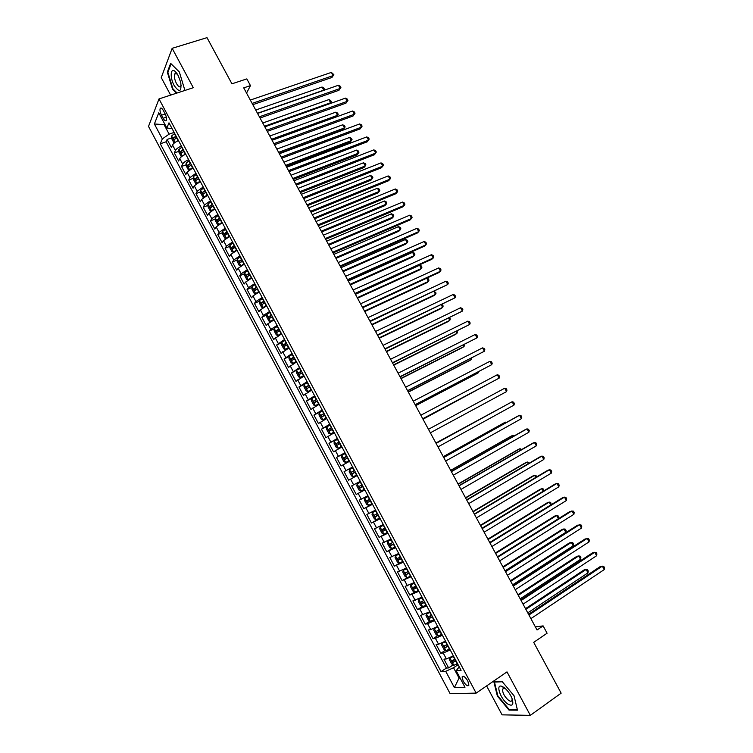 <?xml version="1.0" encoding="UTF-8"?>
<svg xmlns="http://www.w3.org/2000/svg" width="753" height="753" viewBox="0 0 753 753"><rect width="100%" height="100%" fill="white"/><g stroke="black" fill="none" stroke-linecap="round" stroke-linejoin="round"><path stroke-width="1.13" d="M467.792 680.938C465.128 676.749 463.227 675.413 462.088 676.928L463.189 681.136C465.843 685.324 467.745 686.661 468.903 685.145L467.792 680.938M486.607 685.917L502.082 714.851L530.328 715.35L561.154 693.165L533.698 642.356L547.092 633.217L543.12 625.894L535.364 626.882M148.51 126.41L450.125 693.664L476.15 693.118L159.005 98.916L148.51 126.41M159.005 98.916L193.295 87.706L172.155 48.324L161.255 77.597L170.63 95.113M172.155 48.324L207 37.65L231.943 83.818L246.815 78.896L250.457 85.616L243.727 87.866L537.049 629.997L543.12 625.894M178.48 140.595C175.402 141.969 173.425 143.437 172.541 145.009L171.43 147.541L167.119 139.446L171.712 137.855M181.379 146.035C178.301 147.409 176.324 148.878 175.43 150.431L174.31 152.944L178.922 151.306M174.31 152.944L178.63 161.048L179.769 158.582C180.673 157.038 182.659 155.579 185.737 154.205M193.013 167.844L187.017 172.183L185.85 174.592L181.52 166.469L186.151 164.794M200.307 181.511L194.283 185.822L193.079 188.175L188.739 180.023L193.399 178.31M207.612 195.206L201.569 199.479L200.326 201.776L195.968 193.606L200.656 191.855M214.934 208.929L208.863 213.174L207.583 215.405L203.225 207.226L207.932 205.418M222.276 222.69L216.177 226.898L214.859 229.072L210.492 220.864L215.236 219.019M229.627 236.48L223.5 240.649L222.154 242.758L217.777 234.541L222.549 232.649M236.997 250.297L230.842 254.429L229.467 256.481L225.081 248.245L229.872 246.306M244.386 264.143L238.202 268.247L236.79 270.242L232.395 261.978L237.223 259.992M251.794 278.017L245.582 282.093L244.132 284.022L239.727 275.749L244.593 273.697M259.211 291.929L252.97 295.967L251.493 297.83L247.069 289.538L251.973 287.439M266.647 305.869L260.387 309.869L258.863 311.676L254.439 303.365L259.371 301.209M274.101 319.837L267.814 323.809L266.251 325.55L261.818 317.22L266.788 315.008M281.575 333.843L273.659 339.452L269.216 331.113L274.233 328.835M289.058 347.877L281.076 353.392L276.624 345.025L281.688 342.7M296.569 361.939L288.521 367.36L284.05 358.974L289.161 356.583M304.09 376.039L295.976 381.357L291.496 372.951L300.005 368.386M311.62 390.167L303.45 395.381L298.96 386.957L304.504 384.275M319.178 404.323L310.933 409.434L306.443 401.001L313.041 397.744M326.746 418.508L318.444 423.525L313.935 415.072L322.595 410.724M334.332 432.73L325.964 437.653L321.446 429.172L330.078 424.767M341.937 446.99L333.494 451.8L328.976 443.31L337.589 438.83M349.561 461.269L341.053 465.985L336.516 457.476L345.109 452.939M348.63 480.198L357.186 475.557L348.63 480.198L344.083 471.67L352.649 467.067M360.254 481.327L351.66 485.892L356.216 494.448L364.753 489.742M367.925 495.69L359.256 500.152L363.821 508.727L372.33 503.955M375.596 510.082L366.871 514.45L371.445 523.034L379.936 518.205M383.296 524.512L374.495 528.775L379.079 537.378L387.55 532.484M391.014 538.969L382.148 543.129L386.741 551.751L393.65 547.695M398.742 553.464L389.809 557.512L394.412 566.162L399.965 562.849M406.498 567.988L397.49 571.932L402.102 580.601L410.705 575.885M414.263 582.549L405.189 586.389L409.811 595.077L414.724 592.046M422.047 597.138L412.898 600.875L417.539 609.582L422.377 606.551M429.85 611.765L420.635 615.389L425.285 624.115L430.057 621.084M437.662 626.421L430.744 629.583L428.382 629.941L433.041 638.685L437.747 635.645M445.503 641.104L438.547 644.239L436.147 644.521L440.816 653.284L445.465 650.244M161.509 115.228L163.128 118.277C164.54 120.696 165.613 121.384 166.338 120.32C166.808 118.682 166.366 116.442 165.001 113.618L163.363 110.55C161.951 108.14 160.888 107.453 160.173 108.507C159.692 110.164 160.135 112.404 161.509 115.228L165.199 113.995M459.255 666.885L456.149 670.65L461.09 670.33L168.992 122.824L166.846 127.991L172.126 128.688M456.149 670.65L464.996 687.235L454.379 687.583L445.72 671.318L441.051 671.62L160.295 143.804L162.328 138.91L154.384 123.991L158.751 112.799L166.846 127.991M167.119 139.446L166.131 141.771L446.378 668.08L448.619 667.92L453.202 664.871M453.362 655.835L446.378 658.922L443.941 659.139L448.619 667.92M450.219 649.943L443.244 653.049L440.816 653.284M442.369 635.231L435.422 638.375L433.041 638.685M434.537 620.547L427.629 623.738L425.285 624.115M426.725 605.911L417.539 609.582M418.932 591.293L409.811 595.077M411.147 576.723L402.102 580.601M403.392 562.171L394.412 566.162M395.645 547.666L386.741 551.751M387.927 533.18L379.079 537.378M380.218 518.732L371.445 523.034M372.528 504.322L363.821 508.727M364.857 489.939L356.216 494.448M344.083 471.67L352.611 466.992M336.516 457.476L344.987 452.694M328.976 443.31L337.372 438.434M321.446 429.172L329.776 424.193M313.935 415.072L322.199 409.99M306.443 401.001L314.641 395.824M298.96 386.957L307.102 381.686M291.496 372.951L299.572 367.577M284.05 358.974L292.06 353.496M276.624 345.025L284.568 339.452M269.216 331.113L270.788 329.39L277.095 325.437M261.818 317.22L263.352 315.441L269.63 311.45M254.439 303.365L255.935 301.52L262.185 297.501M247.069 289.538L248.537 287.637L254.759 283.58M239.727 275.749L241.158 273.781L247.351 269.687M232.395 261.978L233.788 259.954L239.953 255.832M225.081 248.245L226.437 246.156L232.573 241.995M217.777 234.541L219.104 232.395L225.213 228.197M210.492 220.864L211.781 218.662L217.871 214.436M203.225 207.226L204.477 204.957L210.539 200.693M195.968 193.606L197.192 191.281L203.225 186.979M188.739 180.023L189.925 177.633L195.931 173.303M181.52 166.469L182.668 164.022C183.581 162.497 185.567 161.038 188.645 159.655M164.898 124.339L164.05 124.622L169.124 134.138L162.328 138.91M174.112 132.424L169.124 134.138M530.328 715.35L506.995 671.883L476.15 693.118M246.56 93.099L250.457 85.616M164.483 123.558L164.05 124.622L154.384 123.991M459.838 677.578L459.076 678.095L460.092 678.048M458.088 664.701L453.551 667.732L459.076 678.095L454.379 687.583M166.131 141.771L160.295 143.804M446.378 668.08L441.051 671.62M445.72 671.318L453.551 667.732M184.043 90.727L184.598 89.391L179.355 71.977L170.649 63.365L167.326 72.119L172.531 89.146L176.522 93.184M517.471 710.173L514.035 695.753L502.082 681.484L493.864 681.813L497.347 695.998L509.009 710.098L517.471 710.173M173.077 88.967L172.531 89.146M168.023 71.893L167.326 72.119M509.866 709.486L509.009 710.098M252.82 104.676L331.941 77.465L333.137 75.611L252.142 103.406M331.376 72.401L333.852 74.66L333.137 75.611L331.376 72.401L250.325 100.064M333.852 74.66L331.941 77.465M175.826 141.95L178.282 140.237M174.649 142.75L173.905 142.769L171.74 138.721L171.628 135.954L174.668 133.45M176.042 136.029L173.406 137.94L174.263 139.578L176.908 137.658M173.406 137.94L176.362 136.641M257.47 113.27L323.762 90.153L322.049 87.019L255.719 110.023M323.592 90.416L324.477 89.202L323.686 90.388M322.049 87.019L323.79 87.95L324.477 89.202M178.179 75.545L175.345 71.639C170.46 66.801 169.67 77.54 174.197 85.56C179.487 92.948 181.671 91.913 180.748 82.444L178.179 75.545M177.219 73.926L174.734 73.869C173.934 76.232 174.508 79.432 176.447 83.479C178.348 86.727 179.835 87.64 180.908 86.228L181.209 85.296M177.068 93.005L172.908 88.798L167.872 72.288L171.091 63.817L179.365 72.006M184.541 89.183L183.873 90.784M503.795 687.329L501.667 686.256C495.314 684.053 500.632 699.292 507.823 704.017C512.605 706.653 513.951 704.676 511.88 698.097C509.866 693.457 507.164 689.87 503.795 687.329M505.442 688.666L504.444 688.214L502.543 689.155C502.515 693.005 504.548 696.741 508.651 700.375C510.478 701.58 511.607 701.523 512.059 700.196L512.087 698.633M517.32 709.552L509.15 709.486L497.846 695.828L494.467 682.077L502.326 681.766M260.039 118.005L338.972 90.285L340.187 88.459L259.38 116.79M338.426 85.249L340.187 86.2L340.893 87.489L340.187 88.459L338.426 85.249L257.564 113.439M340.893 87.489L338.972 90.285M267.268 131.37L346.013 103.123L347.255 101.344L266.637 130.203M345.486 98.116L347.246 99.057L347.952 100.337L347.255 101.344L345.486 98.116L264.821 126.852M274.516 144.764L353.082 115.99L354.343 114.249L273.913 143.644M352.564 111.02L354.315 111.933L355.021 113.223L354.343 114.249L352.564 111.02L272.087 140.284M281.773 158.186L360.15 128.895L361.44 127.182L281.198 157.123M359.661 123.944L361.393 124.838L362.108 126.137L361.44 127.182L359.661 123.944L279.372 153.753M182.979 155.626L185.539 153.828M181.972 156.304L181.125 156.304L178.95 152.238L178.856 149.583L181.906 147.033M183.29 149.612L180.635 151.513L181.511 153.141L184.156 151.249M180.635 151.513L183.6 150.205M264.501 126.259L330.642 102.728L328.92 99.584L262.741 123.012M330.049 103.622L331.348 101.749L330.068 103.613M328.92 99.584L330.661 100.488L331.348 101.749M190.142 169.331L192.806 167.458M189.314 169.886L188.354 169.867L186.179 165.792L186.095 163.09L189.172 160.643M190.547 163.232L187.883 165.123L188.758 166.742L191.422 164.86M187.892 165.114L190.848 163.787M271.551 139.286L337.542 115.322L335.81 112.169L269.781 136.02M336.459 116.875L338.229 114.324L337.542 113.063L335.81 112.169M197.324 183.073L200.091 181.106M196.665 183.506L195.592 183.459L193.417 179.383L193.361 176.71L196.448 174.272M279.175 153.377L343.246 129.61L344.45 127.944L342.719 124.782L276.84 149.066M197.832 176.87L195.14 178.762L196.034 180.381L198.707 178.508M195.14 178.762L198.114 177.407M278.61 152.332L344.45 127.944L345.128 126.918L344.432 125.657L342.719 124.782M204.524 196.844L207.386 194.792M204.025 197.164L202.858 197.079L200.674 192.994L200.627 190.349L203.734 187.949M286.225 166.404L350.145 142.223L351.369 140.585L349.637 137.423L283.909 162.13M205.127 190.547L202.416 192.429L203.319 194.048L206.002 192.184M202.416 192.429L205.4 191.055M285.679 165.406L351.369 140.585L352.037 139.54L351.35 138.279L349.637 137.423M289.048 171.637L367.238 141.809L368.546 140.143L288.503 170.62M366.767 136.895L368.49 137.771L369.205 139.07L368.546 140.143L366.767 136.895L286.677 167.241M211.734 210.633L214.699 208.506M211.405 210.859L210.134 210.736L207.95 206.633L207.922 204.025L211.047 201.644M293.284 179.459L357.063 154.854L358.306 153.264L356.574 150.092L290.997 175.233M212.431 204.251L209.711 206.124L210.614 207.734L213.315 205.889M211.725 206.84L211.678 205.371L212.694 204.741M292.766 178.508L358.306 153.264L358.965 152.191L358.268 150.929L356.574 150.092M296.343 185.116L374.345 154.76L375.681 153.123L295.825 184.146M373.893 149.875L375.606 150.732L376.321 152.031L375.681 153.123L373.893 149.875L293.99 180.767M218.972 224.46L222.031 222.248M218.794 224.582L217.429 224.413L215.236 220.309L215.226 217.73L218.37 215.367M300.362 192.542L363.991 167.524L365.252 165.961L363.52 162.78L298.094 188.354M219.763 217.984L217.024 219.848L217.937 221.457L220.638 219.631M219.057 220.573L218.972 219.085L220.008 218.445M299.873 191.638L365.252 165.961L365.902 164.869L365.205 163.599L363.52 162.78M303.647 198.623L381.47 167.74L382.816 166.14L303.158 197.71M381.027 162.883L382.74 163.721L383.446 165.02L382.816 166.14L381.027 162.883L301.322 194.312M226.229 238.315L229.383 236.018M222.549 231.519L226.192 238.334L224.733 238.127L222.54 234.014L222.549 231.463L225.712 229.128M307.459 205.654L370.928 180.212L372.217 178.677L370.476 175.496L305.21 201.503M227.105 231.745L224.347 233.609L225.269 235.209L227.99 233.402M226.399 234.334L226.286 232.837L227.34 232.188M306.998 204.797L372.217 178.677L372.857 177.567L372.161 176.296L370.476 175.496M310.98 212.158L388.604 180.748L389.979 179.176L310.509 211.301M388.181 175.92L389.885 176.739L390.6 178.037L389.979 179.176L388.181 175.92L308.674 207.894M233.063 242.918L229.881 245.224L229.863 247.746L232.065 251.869L233.562 252.114L236.743 249.817M236.188 250.683L236.969 250.222M314.566 218.794L377.893 192.919L379.201 191.431L377.451 188.241L312.344 214.69M234.465 245.534L231.689 247.398L232.621 248.998L235.35 247.191M233.759 248.123L233.618 246.608L234.682 245.949M314.133 217.984L379.201 191.431L379.823 190.293L379.126 189.022L377.451 188.241M318.312 225.721L395.749 193.775L397.151 192.25L317.879 224.912M395.353 188.975L397.038 189.775L397.753 191.083L397.151 192.25L395.353 188.975L316.034 221.504M240.433 256.735L237.242 259.013L237.195 261.507L239.407 265.64L240.922 265.922L244.132 263.654M240.922 265.922L241.402 265.724M243.238 264.698L244.33 264.039M321.691 231.952L384.858 205.663L386.195 204.204L384.444 201.013L319.488 227.895M241.835 259.361L239.04 261.216L239.981 262.816L242.72 261.018M241.148 261.94L240.969 260.416L242.042 259.747M321.277 231.199L386.195 204.204L386.807 203.046L386.11 201.766L384.444 201.013M325.673 239.322L402.911 206.83L404.333 205.343L325.268 238.56M402.535 202.068L404.21 202.849L404.926 204.157L404.333 205.343L402.535 202.068L323.414 235.152M247.822 270.581L244.603 272.897L244.556 275.297L246.758 279.448L248.302 279.758L251.521 277.518M248.302 279.758L249.139 279.401M250.373 278.723L251.718 277.876M328.826 245.149L391.842 218.426L393.198 217.005L391.447 213.805L326.651 241.129M249.234 273.217L246.419 275.061L247.37 276.652L250.118 274.883M248.546 275.796L248.33 274.252L249.422 273.584M328.44 244.443L393.198 217.005L393.8 215.829L393.104 214.549L391.447 213.805M333.042 252.942L410.093 219.914L411.533 218.464L332.666 252.246M409.736 215.189L411.402 215.942L412.117 217.25L411.533 218.464L409.736 215.189L330.812 248.819M255.229 284.455L251.991 286.695L251.916 289.124L254.138 293.275L255.691 293.632L258.938 291.411M255.691 293.632L257.008 293.058M257.564 292.757L259.117 291.74M335.979 258.373L398.845 231.218L400.219 229.834L398.469 226.625L333.824 254.392M256.641 287.1L253.808 288.936L254.768 290.526L257.526 288.766M255.964 289.67L255.719 288.117L256.82 287.439M335.622 257.714L400.219 229.834L400.812 228.63L400.116 227.35L398.469 226.625M340.431 266.6L417.284 233.035L418.753 231.623L340.083 265.95M416.946 228.328L418.602 229.063L419.327 230.38L418.753 231.623L416.946 228.328L338.229 262.515M262.646 298.367L259.399 300.579L259.305 302.979L261.526 307.139L263.108 307.535L266.364 305.332M263.108 307.535L266.534 305.643M343.152 271.617L405.858 244.038L407.26 242.692L405.5 239.473L341.015 267.682M264.058 301.012L261.206 302.847L262.176 304.438L264.952 302.687M263.399 303.581L263.108 302.019L264.228 301.332M342.813 271.005L407.26 242.692L407.834 241.459L407.138 240.179L405.5 239.473M270.082 312.307L266.816 314.49L266.703 316.862L268.925 321.032L270.534 321.465L273.81 319.291M270.534 321.465L273.96 319.573M350.333 284.898L412.889 256.886L414.31 255.568L412.55 252.349L348.225 281.001M271.504 314.961L268.633 316.787L269.612 318.368L272.398 316.637M270.845 317.521L270.525 315.949L271.654 315.253M350.023 284.333L414.31 255.568L414.875 254.316L414.178 253.036L412.55 252.349M277.537 326.284L274.252 328.44L274.12 330.774L276.351 334.963L277.979 335.424L281.274 333.278M277.979 335.424L281.415 333.532M357.524 298.197L419.939 269.753L421.379 268.482L419.609 265.254L355.444 294.348M278.958 328.939L276.069 330.755L277.057 332.337L279.852 330.623M278.318 331.489L277.961 329.908L279.099 329.202M357.251 297.689L421.379 268.482L421.934 267.202L421.228 265.913L419.609 265.254M347.839 280.285L424.494 246.175L425.982 244.8L347.51 279.683M424.174 241.497L425.822 242.212L426.546 243.53L425.982 244.8L424.174 241.497L345.655 276.247M355.256 293.999L431.723 259.343L433.229 258.006L354.964 293.454M431.422 254.702L433.06 255.399L433.784 256.717L433.229 258.006L431.422 254.702L353.101 290.009M362.692 307.742L438.961 272.539L440.496 271.24L362.428 307.252M438.679 267.927L440.307 268.605L441.032 269.922L440.496 271.24L438.679 267.927L360.555 303.798M285.011 340.281L281.697 342.474L281.556 344.723L283.787 348.912L285.434 349.411L288.757 347.293M285.434 349.411L288.879 347.528M364.744 311.535L426.989 282.648L428.457 281.415L426.697 278.196L428.297 278.826L429.003 280.116L428.457 281.415L364.49 311.074M286.432 342.944L283.523 344.761L284.521 346.333L287.326 344.629M285.811 345.495L285.406 343.895L286.564 343.189M370.147 321.512L447.771 284.502L369.911 321.079M445.955 281.18L447.574 281.838L448.299 283.156L447.771 284.502L445.955 281.18L368.038 317.615M292.493 354.315L289.171 356.423L289.011 358.701L291.242 362.899L292.917 363.435L296.249 361.346M292.917 363.435L296.362 361.553M371.973 324.891L434.067 295.571L435.554 294.376L433.982 291.505M293.924 356.988L290.997 358.786L292.004 360.367L294.818 358.673M293.312 359.52L292.87 357.91L294.037 357.204M371.747 324.487L435.554 294.376L436.081 293.049L434.33 291.345M377.611 335.32L455.066 297.783L377.404 334.934M453.24 294.461L454.85 295.101L455.574 296.428L455.066 297.783L453.24 294.461L375.531 331.471M296.654 370.457L296.475 372.707L298.715 376.914L300.409 377.488L303.76 375.427M300.409 377.488L303.854 375.606M379.211 338.285L441.154 308.523L442.66 307.365L441.286 304.852M301.426 371.06L298.489 372.857L299.496 374.429L302.329 372.744M300.842 373.582L300.343 371.963L301.529 371.248M379.023 337.918L442.66 307.365L443.178 306.01L441.964 304.523M385.094 349.157L462.38 311.102L384.924 348.827M460.544 307.77L462.144 308.391L462.879 309.718L462.38 311.102L460.544 307.77L383.042 345.354M307.525 382.477L304.156 384.529L303.958 386.75L306.207 390.967L307.921 391.579L311.29 389.536M307.921 391.579L311.375 389.696M386.477 351.698L448.251 321.503L449.786 320.373L448.6 318.218M308.956 385.159L305.991 386.948L307.017 388.52L309.86 386.854M308.391 387.673L307.845 386.044L309.041 385.32M386.308 351.387L449.786 320.373L450.294 319.008L449.597 317.728M392.595 363.021L469.703 324.449L392.454 362.748M467.867 321.117L469.458 321.71L470.183 323.037L469.703 324.449L467.867 321.117L390.562 359.266M315.055 396.605L311.667 398.685L311.46 400.812L313.709 405.039L315.441 405.698L318.83 403.683M315.441 405.698L318.905 403.806M393.753 365.149L455.367 334.511L456.92 333.419L455.932 331.612M316.495 399.297L313.512 401.067L314.547 402.639L317.399 400.991M315.959 401.782L315.356 400.163L316.561 399.429M393.612 364.885L456.92 333.419L457.419 332.026L456.93 331.122M400.116 376.914L477.044 337.824L400.003 376.698M475.199 334.483L476.781 335.057L477.515 336.384L477.044 337.824L475.199 334.483L398.111 373.206M322.613 410.762L319.216 412.766L318.971 414.912L321.23 419.148L322.99 419.845L326.397 417.859M322.99 419.845L326.454 417.962M401.038 378.618L462.502 347.538L464.074 346.484L463.283 345.034M324.054 413.453L321.051 415.223L322.086 416.795L324.957 415.157M323.555 415.929L322.886 414.301L324.11 413.566M400.925 378.411L464.074 346.484L464.272 344.535M407.655 390.845L484.395 351.227L407.561 390.675M482.551 347.877L484.123 348.423L484.857 349.769L484.395 351.227L482.551 347.877L405.669 387.174M330.181 424.956L326.755 426.979L326.51 429.05L328.769 433.295L330.548 434.02L333.974 432.062M330.548 434.02L334.012 432.137M408.342 392.125L469.646 360.593L471.246 359.576L470.653 358.494M331.621 427.657L328.609 429.417L329.654 430.98L332.534 429.361M331.169 430.104L330.435 428.476L331.668 427.742M408.258 391.965L471.246 359.576L471.632 357.986M415.204 404.803L491.765 364.659L415.148 404.69M489.921 361.299L491.474 361.826L492.217 363.172L491.765 364.659L489.921 361.299L413.246 401.18M337.768 439.178L334.323 441.173L334.059 443.216L336.327 447.47L338.125 448.233L341.57 446.303M338.125 448.233L341.598 446.35M415.665 405.66L476.809 373.676L478.428 372.697L478.033 371.973M339.217 441.879L336.177 443.63L337.24 445.202L340.13 443.592M338.812 444.308L338.003 442.689L339.245 441.936M415.609 405.556L478.428 372.697L478.776 371.577M422.772 418.79L499.154 378.119L422.744 418.734M497.309 374.749L498.853 375.258L499.587 376.604L499.154 378.119L497.309 374.749L420.842 415.214M504.708 388.228L506.242 388.717L506.976 390.063L506.553 391.607L430.358 432.806L506.553 391.607L504.708 388.228L428.448 429.285M436.081 443.376L512.115 401.744L513.97 405.123L437.982 446.906M436.053 443.338L512.115 401.744L513.64 402.206L514.384 403.561L513.97 405.123M345.373 453.428L341.918 455.349L341.627 457.41L343.895 461.674L345.721 462.474L349.185 460.572M345.721 462.474L349.194 460.591M423.007 419.214L485.421 385.489M346.822 456.139L343.773 457.88L344.836 459.452L347.735 457.852M346.502 458.53L345.589 456.92L346.841 456.177M422.979 419.167L485.798 385.291M352.997 467.717L349.524 469.608L349.204 471.632L351.482 475.905L353.326 476.753L356.818 474.87M354.286 472.733L353.185 471.19L354.145 470.597L351.378 472.169L352.451 473.731L355.36 472.15M357.138 483.906L360.64 482.033L357.129 483.953L356.809 485.892L359.087 490.175L360.96 491.06L364.461 489.205M498.411 409.199L435.883 443.018M362.089 484.763L359.002 486.476L360.085 488.038L363.012 486.476M362.993 486.457L361.967 487.003L360.8 485.497L359.002 486.476M498.674 409.048L435.902 443.056M443.724 457.504L519.551 415.279L521.405 418.668L445.635 461.043M443.668 457.41L517.753 416.155L519.551 415.279L521.067 415.722L521.801 417.077L521.405 418.668M368.273 496.34L364.772 498.222L364.424 500.18L366.711 504.472L368.556 505.376L372.123 503.569M364.772 498.222L368.292 496.387M505.847 422.791L505.498 422.151L503.785 422.988L443.263 456.657M369.751 499.117L366.645 500.83L367.728 502.383L370.664 500.839M370.645 500.792L369.61 501.338L368.433 499.832L366.645 500.83M506.487 422.433L505.498 422.151L443.31 456.751M451.386 471.67L526.996 428.852L528.86 432.241L453.297 475.209M451.301 471.51L525.18 429.681L526.996 428.852L528.493 429.276L529.246 430.631L528.86 432.241M375.926 510.694L372.434 512.577L372.057 514.506L374.354 518.808L376.218 519.749L379.804 517.97M372.434 512.577L375.963 510.769M513.301 436.411L512.755 435.403L511.014 436.203L450.661 470.333M377.422 513.499L374.297 515.203L375.399 516.765L378.345 515.231M378.307 515.156L377.272 515.701L376.039 514.93M514.271 435.855L512.755 435.403L450.736 470.474M459.057 485.854L534.451 442.444L536.324 445.851L460.987 489.412M458.944 485.647L532.616 443.244L534.451 442.444L535.948 442.849L536.691 444.204L536.324 445.851M383.606 525.086L380.105 526.968L379.71 528.86L382.006 533.171L383.945 534.169L387.503 532.399M380.105 526.968L383.654 525.18M520.775 450.059L520.022 448.684L518.262 449.447L458.069 484.028M385.122 527.919L381.978 529.613L383.079 531.176L386.044 529.66M385.988 529.547L384.952 530.093L383.729 529.359M521.735 449.503L520.022 448.684L458.182 484.226M466.756 500.077L541.934 456.073L543.807 459.481L468.686 503.644M466.615 499.813L540.061 456.826L541.934 456.073L543.412 456.45L544.165 457.815L543.807 459.481M391.296 539.506L387.786 541.388L387.381 543.242L389.687 547.563L391.635 548.608L395.221 546.866M387.786 541.388L391.362 539.628M528.258 463.735L527.307 461.994L525.528 462.709L465.495 497.761M392.831 542.376L389.668 544.052L390.779 545.614L393.753 544.108M393.687 543.977L392.652 544.523L391.438 543.817M529.227 463.17L527.307 461.994L465.636 498.006M474.465 514.337L549.426 469.721L551.3 473.148L476.395 517.904M474.296 514.007L547.535 470.437L549.426 469.721L550.895 470.079L551.648 471.444L551.3 473.148M482.193 528.625L556.938 483.407L558.82 486.833L484.132 532.192M481.995 528.239L555.017 484.085L556.938 483.407L558.397 483.746L559.15 485.111L558.82 486.833M489.939 542.941L564.458 497.121L566.35 500.557L491.878 546.518M489.704 542.499L562.519 497.752L565.917 497.432L566.661 498.806L566.35 500.557M399.005 553.954L395.494 555.836L395.061 557.662L397.377 561.992L399.354 563.075L402.959 561.361M395.494 555.836L399.09 554.104M535.76 477.44L534.602 475.322L532.804 476.009L472.94 511.513M400.558 556.862L397.377 558.528L398.497 560.091L401.49 558.604M401.405 558.444L400.361 558.98L399.156 558.302M536.729 476.875L536.07 475.67L534.602 475.322L473.11 511.824M406.827 568.619L403.213 570.322L406.733 568.44M403.213 570.322L402.77 572.111L405.086 576.459L407.081 577.579M543.28 491.182L541.915 488.688L540.089 489.328L480.405 525.302M408.305 571.376L405.105 573.033L406.234 574.595L409.237 573.127M409.133 572.939L408.098 573.475L406.902 572.817M544.024 490.73L543.374 489.008L541.915 488.688L480.593 525.66M414.479 582.963L410.959 584.836L410.489 586.596L412.804 590.954L414.837 592.112L418.48 590.446M410.959 584.836L414.592 583.161M550.82 504.943L549.248 502.082L547.403 502.684L487.878 539.12M416.07 585.928L412.851 587.575L413.99 589.138L417.002 587.679M416.889 587.462L415.844 587.999L414.658 587.368M551.234 504.689L550.688 502.383L549.248 502.082L488.104 539.534M497.705 557.286L572.007 510.863L573.89 514.308L499.653 560.881M497.441 556.796L570.04 511.456L573.447 511.155L574.2 512.529L573.89 514.308M422.245 597.505L418.715 599.388L418.226 601.11L420.55 605.478L422.602 606.683L426.264 605.045M418.715 599.388L422.367 597.741M558.368 518.742L556.599 515.504L554.726 516.059L495.37 552.966M423.845 600.518L420.616 602.146L421.755 603.708L424.786 602.268M424.654 602.024L423.61 602.56L422.433 601.939M558.472 518.685L558.764 517.123L558.029 515.777L556.599 515.504L495.625 553.436M505.489 571.668L579.565 524.634L581.457 528.088L507.437 575.273M505.188 571.113L577.57 525.189L580.987 524.907L581.749 526.281L581.457 528.088M430.019 612.095L426.49 613.977L425.982 615.662L428.316 620.039L430.387 621.281L434.067 619.672M426.49 613.977L430.161 612.349M505.047 570.849L565.795 532.315L563.959 528.945L562.058 529.472L502.882 566.849M431.648 615.135L428.391 616.754L429.549 618.317L432.58 616.886M432.438 616.622L431.394 617.149L430.227 616.556M565.795 532.315L566.115 530.545L565.381 529.199L563.959 528.945L503.164 567.367M513.282 586.088L587.133 538.442L589.034 541.896L515.24 589.693M512.953 585.476L585.119 538.95L588.554 538.687L589.307 540.061L589.034 541.896M437.822 626.712L434.283 628.586L433.756 630.242L436.091 634.628L438.18 635.909L441.889 634.337M434.283 628.586L437.973 626.995M512.605 584.827L573.184 545.793L571.329 542.424L569.409 542.904L510.402 580.751M439.46 629.781L436.194 631.39L437.352 632.953L440.401 631.541M440.241 631.249L439.187 631.776L438.03 631.193M573.184 545.793L573.485 544.005L572.741 542.659L571.329 542.424L510.713 581.325M521.104 600.527L594.729 552.269L596.63 555.733L523.062 604.151M520.737 599.859L592.686 552.74L596.131 552.495L596.894 553.879L596.63 555.733M445.635 641.358L442.096 643.241L441.54 644.86L443.884 649.255L446.002 650.573L449.729 649.03M442.096 643.241L445.804 641.678M520.182 598.823L580.572 559.31L578.728 555.93L576.779 556.373L517.942 594.691M447.301 644.464L444.006 646.065L445.174 647.627L448.242 646.234M448.063 645.905L447.009 646.432L445.861 645.867M580.572 559.31L580.864 557.493L580.121 556.138L578.728 555.93L518.28 595.322M528.935 615.013L602.334 566.134L604.235 569.597L530.893 618.637M528.54 614.279L600.263 566.557L603.727 566.331L604.49 567.715L604.235 569.597M451.292 657.011L449.918 657.924L449.353 659.506L451.696 663.911L453.843 665.275L457.589 663.751M451.668 656.814L453.466 656.042M449.918 657.924L453.654 656.39M527.768 612.857L587.989 572.845L586.135 569.456L584.159 569.861L525.5 608.659M455.151 659.186L451.838 660.767L453.014 662.339L456.092 660.955M455.904 660.597L454.84 661.115L453.701 660.579M587.989 572.845L588.262 571L587.519 569.654L586.135 569.456L525.867 609.346M175.43 150.431L172.541 145.009M446.378 658.922L443.244 653.049M438.547 644.239L435.422 638.375M430.744 629.583L427.629 623.738M422.951 614.966L419.845 609.13M415.185 600.386L412.079 594.559M407.429 585.834L404.333 580.017M399.692 571.311L396.605 565.512M391.974 556.825L388.887 551.036M384.275 542.367L381.197 536.597M376.585 527.947L373.516 522.187M368.914 513.555L365.854 507.814M361.271 499.201L358.212 493.469M353.637 484.876L350.587 479.153M346.022 470.587L342.973 464.874M338.417 456.318L335.386 450.623M330.84 442.096L327.809 436.411M323.272 427.892L320.251 422.226M315.723 413.726L312.711 408.07M308.193 399.598L305.181 393.951M300.673 385.489L297.68 379.86M293.181 371.417L290.187 365.798M285.698 357.374L282.714 351.773M278.234 343.368L275.25 337.777M270.788 329.39L267.814 323.809M263.352 315.441L260.387 309.869M255.935 301.52L252.97 295.967M248.537 287.637L245.582 282.093M241.158 273.781L238.202 268.247M233.788 259.954L230.842 254.429M226.437 246.156L223.5 240.649M219.104 232.395L216.177 226.898M211.781 218.662L208.863 213.174M204.477 204.957L201.569 199.479M197.192 191.281L194.283 185.822M189.925 177.633L187.017 172.183M182.668 164.022L179.769 158.582M166.319 117.204L163.128 118.277M171.628 136.029L175.054 142.449M176.616 137.818L177.99 140.397M174.376 133.61L175.75 136.189M178.856 149.583L182.311 156.059M183.864 151.409L185.247 153.988M181.614 147.193L182.998 149.772M186.104 163.166L189.587 169.698M191.13 165.02L192.514 167.618M188.871 160.794L190.255 163.392M193.361 176.776L196.872 183.365M198.406 178.668L199.799 181.266M196.147 174.432L197.531 177.03M197.154 178.009L195.159 178.743M200.627 190.415L204.176 197.07M205.71 192.344L207.094 194.952M203.442 188.099L204.825 190.707M204.43 191.657L202.444 192.401M207.922 204.091L211.499 210.793M213.014 206.049L214.407 208.656M210.746 201.804L212.139 204.411M211.725 205.334L209.739 206.096M215.226 217.786L218.831 224.554M220.347 219.791L221.74 222.399M218.069 215.527L219.462 218.144M219.038 219.038L217.052 219.81M227.688 233.552L229.091 236.178M225.411 229.288L226.813 231.905M226.361 232.771L224.385 233.562M229.881 245.29L233.524 252.104M235.049 247.351L236.451 249.977M232.771 243.078L234.164 245.694M233.703 246.542L231.736 247.342M237.242 259.079L240.885 265.913M242.428 261.178L243.831 263.814M240.141 256.895L241.544 259.521M241.064 260.34L239.096 261.15M244.603 272.897L248.264 279.758M249.817 275.043L251.229 277.678M247.53 270.741L248.932 273.377M248.443 274.167L246.476 274.996M251.991 286.752L255.653 293.623M257.234 288.926L258.637 291.571M254.928 284.625L256.34 287.26M255.832 288.023L253.874 288.86M259.399 300.635L263.07 307.525M264.661 302.847L266.073 305.492M262.355 298.527L263.766 301.172M263.239 301.915L261.291 302.762M266.816 314.547L270.496 321.446M272.097 316.797L273.518 319.451M269.79 312.467L271.202 315.121M270.666 315.827L268.717 316.702M274.252 328.496L277.932 335.414M279.561 330.783L280.973 333.438M277.245 326.444L278.657 329.099M278.102 329.776L276.163 330.661M281.697 342.474L285.396 349.401M287.034 344.789L288.455 347.462M284.709 340.441L286.131 343.104M285.566 343.763L283.627 344.658M289.171 356.48L292.87 363.426M294.527 358.833L295.948 361.506M292.202 354.475L293.623 357.148M293.039 357.769L291.1 358.682M296.654 370.514L300.362 377.479M302.028 372.914L303.459 375.587M299.703 368.546L301.134 371.22M300.532 371.813L298.602 372.735M304.156 384.585L307.873 391.56M309.558 387.014L310.989 389.696M307.224 382.637L308.655 385.32M308.033 385.884L306.113 386.826M311.667 398.685L315.394 405.679M317.098 401.151L318.538 403.843M314.763 396.765L316.194 399.457M315.554 399.994L313.643 400.944M319.206 412.823L322.943 419.826M324.656 415.317L326.096 418.019M322.312 410.922L323.752 413.623M323.103 414.131L321.183 415.091M326.755 426.979L330.501 434.001M332.233 429.521L333.673 432.222M329.88 425.116L331.32 427.817M330.652 428.297L328.75 429.276M334.323 441.173L338.078 448.214M339.829 443.752L341.269 446.463M337.476 439.338L338.916 442.049M338.229 442.5L336.327 443.489M341.909 455.405L345.674 462.455M347.434 458.022L348.884 460.732M345.072 453.588L346.521 456.309M345.825 456.732L343.923 457.739M349.514 469.665L353.279 476.734M355.058 472.31L356.517 475.03M352.696 467.877L354.145 470.597M353.43 470.992L351.538 472.018M357.129 483.953L360.913 491.041M362.711 486.645L364.16 489.365M360.339 482.193L361.788 484.923M361.967 487.003L360.085 488.038M364.763 498.27L368.556 505.376M370.363 500.999L371.822 503.738M367.991 496.547L369.45 499.277M369.61 501.338L367.728 502.383M372.424 512.633L376.218 519.749M378.044 515.391L379.503 518.13M375.662 510.929L377.121 513.668M377.272 515.701L375.399 516.765M380.086 527.015L383.889 534.15M385.743 529.82L387.202 532.559M383.352 525.34L384.821 528.088M384.952 530.093L383.079 531.176M387.776 541.435L391.588 548.579M393.452 544.278L394.92 547.026M391.061 539.788L392.529 542.537M392.652 544.523L390.779 545.614M395.485 555.883L399.306 563.046M401.18 558.764L402.657 561.522M398.789 554.274L400.257 557.022M400.361 558.98L398.497 560.091M403.203 570.369L407.034 577.551M408.935 573.287L410.404 576.054M406.526 568.788L408.004 571.546M408.098 573.475L406.234 574.595M410.94 584.883L414.781 592.084M416.691 587.848L418.169 590.616M414.291 583.33L415.76 586.098M415.844 587.999L413.99 589.138M418.696 599.435L422.546 606.645M424.476 602.428L425.963 605.205M422.066 597.91L423.544 600.678M423.61 602.56L421.755 603.708M426.471 614.015L430.33 621.244M432.278 617.055L433.766 619.832M429.859 612.518L431.337 615.295M431.394 617.149L429.549 618.317M434.265 628.633L438.133 635.88M440.1 631.711L441.587 634.497M437.672 627.164L439.159 629.95M439.187 631.776L437.352 632.953M442.077 643.278L445.945 650.545M447.931 646.394L449.419 649.19M445.503 641.838L446.99 644.634M447.009 646.432L445.174 647.627M449.908 657.962L453.786 665.238M455.781 661.115L457.278 663.92M453.353 656.55L454.84 659.346M454.84 661.115L453.014 662.339M463.17 676.194L462.088 676.928M161.34 108.121L160.173 108.507M177.19 73.879L175.345 71.639M176.381 73.342L174.734 73.869M504.444 688.214L501.667 686.256M504.463 687.828L502.543 689.155M189.878 164.399L187.883 165.123M211.678 205.371L209.711 206.124M218.972 219.085L217.024 219.848M226.286 232.837L224.347 233.609M233.618 246.608L231.689 247.398M240.969 260.416L239.04 261.216M248.33 274.252L246.419 275.061M255.719 288.117L253.808 288.936M263.108 302.019L261.206 302.847M270.525 315.94L268.633 316.787M277.951 329.899L276.069 330.755M285.406 343.895L283.523 344.761M292.87 357.91L290.997 358.786M300.343 371.963L298.489 372.848M307.845 386.044L305.991 386.948M315.356 400.154L313.512 401.067M322.886 414.301L321.051 415.223M330.435 428.476L328.609 429.417M338.003 442.689L336.177 443.63M345.58 456.92L343.773 457.88M353.185 471.19L351.378 472.169M375.502 514.525L374.297 515.203M382.853 529.105L381.978 529.613M390.374 543.647L389.668 544.052M397.979 558.171L397.377 558.528M405.632 572.713L405.105 573.033M413.331 587.284L412.851 587.575"/></g></svg>
